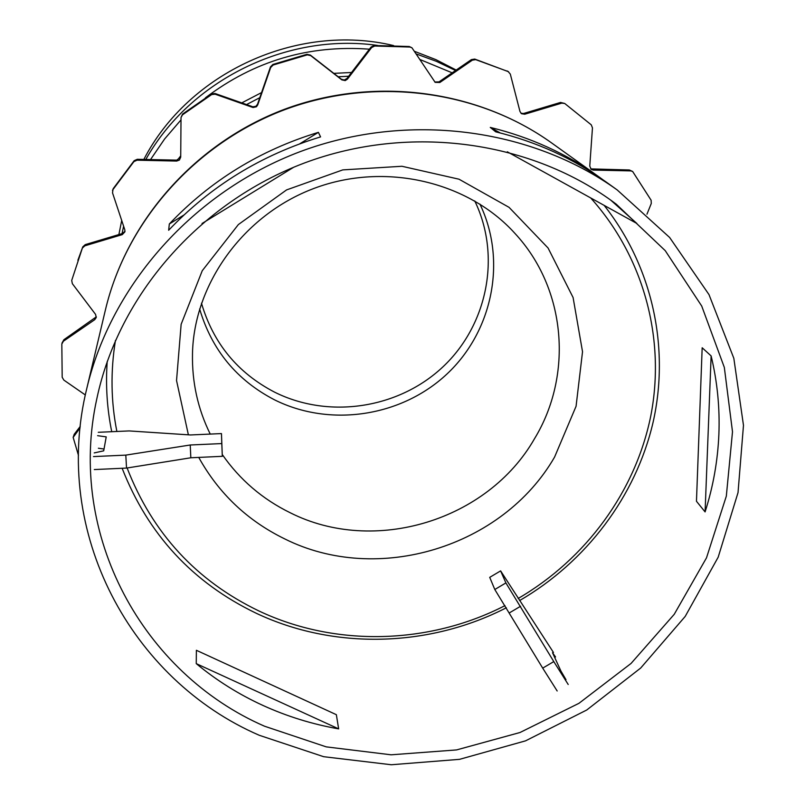 <?xml version="1.0" encoding="UTF-8"?>
<svg xmlns="http://www.w3.org/2000/svg" width="805" height="805" viewBox="0 0 805 805"><rect width="100%" height="100%" fill="white"/><g stroke="black" fill="none" stroke-linecap="round" stroke-linejoin="round"><path stroke-width="1.21" d="M500.619 570.886L489.722 577.356L494.803 589.512L542.701 668.13L553.79 661.589L505.892 582.921L500.619 570.886L553.468 652.483M509.535 612.796L520.583 606.256M494.803 589.512L505.892 582.921M555.541 656.971L552.512 652.724L560.904 670.988L565.996 679.672M568.209 684.492L553.79 661.589M542.701 668.13L557.171 690.982M221.466 433.583L222.311 456.324L190.825 457.773L126.536 468.077L125.801 455.117L190.232 444.994L221.788 443.575L221.466 433.583L190.483 434.962L129.172 430.927L98.28 432.295M190.825 457.773L190.232 444.994M222.311 456.324L221.788 443.575M97.606 435.686L106.22 436.874L103.704 450.83L94.225 452.913M104.026 449.029L98.371 448.234M93.501 456.586L125.801 455.117M126.536 468.077L94.306 469.567M122.139 468.279C148.019 534.419 192.747 582.76 256.322 613.299C334.156 650.068 429.236 647.401 506.355 607.765M519.587 600.59C586.06 561.94 635.779 496.594 653.076 422.323C669.861 348.042 652.835 267.019 604.142 205.376M107.216 361.485C105.535 385.313 107.035 408.709 111.734 431.691M127.11 467.987C152.427 533.212 196.42 580.898 259.059 611.035C335.584 647.23 429.125 644.614 504.997 605.622M518.158 598.467C585.768 559.103 635.598 491.583 650.853 415.551C665.604 339.539 644.282 257.53 590.659 197.909M115.457 340.394C110.456 371.206 110.929 401.564 116.876 431.47M199.64 308.969C211.806 349.944 236.751 380.222 274.495 399.813C330.161 427.626 401.564 416.698 447.047 373.933C492.59 331.268 507.18 260.639 479.911 204.078M201.471 303.193C213.285 343.282 237.636 372.916 274.515 392.116C328.863 419.335 398.596 408.658 442.951 366.839C487.377 325.129 501.485 256.101 474.739 200.928M299.772 143.803L318.398 132.352L320.581 136.9C261.293 154.952 210.658 186.066 168.658 230.24L169.322 223.991L183.953 214.995M169.322 223.991C210.538 180.612 260.226 150.062 318.398 132.352M617.163 189.91L669.619 237.455L708.994 294.6L733.828 358.295L743.478 425.342L738.024 492.62L718.181 557.191L685.196 616.429L640.71 668.019L586.734 710.01L525.524 740.852L459.514 759.346L391.311 764.75L323.64 756.69L259.26 735.277C131.507 679.994 51.188 532.93 86.809 388.392C111.362 284.678 193.592 191.681 300.476 151.531C407.461 111.633 530.545 127.794 617.163 189.91L606.185 182.041C573.251 158.505 536.412 141.771 495.679 131.819L490.275 127.411L500.257 132.946M490.275 127.411C530.274 137.192 566.458 153.644 598.84 176.778L602.472 179.424M610.643 200.053L636.906 223.498L507.281 151.783M293.775 167.199L202.015 223.518M196.249 663.632L338.643 728.877C312.37 724.248 287.164 716.45 263.014 705.472C238.884 694.443 216.626 680.497 196.249 663.632L196.38 650.289L336.359 714.689L338.643 728.877M705.089 511.92L711.127 355.921C717.356 381.801 719.932 407.974 718.875 434.418C717.748 460.852 713.16 486.683 705.089 511.92L696.466 501.274L702.171 347.76L711.127 355.921M264.523 726.211C143.421 673.463 66.523 535.637 96.882 398.475C118.657 295.626 199.117 202.518 304.733 162.882C410.419 123.447 532.236 140.845 616.187 204.128L665.232 250.647L701.719 306.051L724.329 367.422L732.5 431.772L726.321 496.162L706.498 557.845L674.228 614.316L631.08 663.421L578.966 703.308L520.02 732.5L456.576 749.918L391.119 754.808L326.226 746.869L264.523 726.211M456.214 70.055L435.948 59.661L414.605 51.379M393.625 45.583C297.689 22.49 188.752 72.359 143.843 159.43M85.33 394.963L63.837 380.091L62.186 377.273L61.824 344.037L63.414 341.209L94.738 319.686L96.238 317.552L95.584 314.413L72.359 283.692L71.705 280.442L82.382 248.061L84.857 245.817L122.259 234.627L124.906 231.84L124.805 229.777L112.529 192.888L112.972 189.547L133.932 161.594L137.051 160.195L176.677 161.06L179.394 160.064L180.712 157.186L181.024 117.51L182.514 114.813L211.685 94.557L215.126 94.195L253.052 107.528L256.433 106.763L257.711 104.962L270.691 67.499L273.126 65.034L307.299 54.861L310.67 55.595L341.843 79.876L345.224 80.591L347.428 79.132L371.608 47.586L374.677 46.016L409.976 47.042L411.949 47.787L435.163 82.352L439.822 82.502L472.324 60.174L475.675 59.63L508.146 71.544L510.31 74.09L520 111.573L521.499 113.716L524.729 114.219L561.749 103.141L564.718 103.473L591.252 124.825L592.46 127.884L589.763 166.152L591.273 169.422L593.305 170.086L630.758 170.891L632.629 171.465L651.124 200.234L651.285 203.474L646.958 214.18M590.679 168.889L629.339 169.976L632.629 171.465M520.996 113.304L523.653 113.475L560.552 102.436L564.718 103.473M434.791 81.999L439.027 81.869L471.408 59.6L474.749 59.067L508.559 71.746M181.024 117.51L182.584 114.058L211.665 93.873L215.086 93.511L252.881 106.793L255.889 106.29L257.53 104.237L270.47 66.896L272.885 64.45L306.947 54.307L310.297 55.042L341.37 79.242L344.299 80.027L346.935 78.498L371.035 47.062L374.094 45.493L409.272 46.509L411.949 47.787M112.499 190.533L113.284 188.541L134.173 160.678L137.283 159.289L176.768 160.145L180.712 157.035M77.874 260.287L82.784 246.863L85.26 244.619L122.531 233.47L124.996 231.256M61.985 343.121L63.877 339.72L96.338 316.828M78.477 455.419L73.154 437.387L80.097 427.827M73.154 437.387L74.211 434.298L80.248 426.409M198.734 457.411C218.829 493.546 247.497 520.714 284.718 538.897C377.625 585.436 502.652 547.269 554.595 457.049L576.068 406.284L582.528 351.725L573.09 297.518L548.064 248L509.062 207.348L459.011 179.203L401.957 166.273L342.759 169.895L286.58 189.91L238.361 224.565L202.246 270.732L181.145 324.274L176.537 380.534L188.38 434.821M222.25 454.503C239.83 479.76 262.48 499.17 290.213 512.755C374.224 555.239 487.709 520.654 534.49 438.745C573.2 375.241 566.489 288.703 514.747 233.198C468.54 182.101 385.877 161.463 314.252 188.32C242.587 215.096 193.784 284.92 192.486 353.808C191.942 382.264 197.859 409.021 210.236 434.076M455.57 70.498L436.38 61.331L416.306 53.975M377.465 45.422C286.822 32.512 190.121 80.359 145.806 159.471M452.169 72.822L419.938 59.5M369.404 49.186C308.758 44.718 254.098 60.928 205.416 97.818M180.984 119.915L164.633 138.953L150.535 159.571M123.608 226.175L122.058 233.611M351.554 72.48L333.834 73.366M261.565 92.585L241.742 102.899M180.722 155.858L177.432 160.104M348.676 76.234L338.221 76.777M259.794 97.687L246.521 104.58M105.475 309.663C126.798 220.268 195.867 142.626 284.658 109.228C373.55 76.133 476.62 89.355 551.395 142.777C477.717 89.989 374.375 76.274 284.809 109.651C195.333 143.28 126.395 221.476 105.475 309.663L86.809 388.392M630.758 170.891L629.339 169.976M593.305 170.086L592.007 169.161M561.749 103.141L560.552 102.436M524.729 114.219L523.653 113.475M508.146 71.544L507.12 70.941M475.675 59.63L474.749 59.067M472.324 60.174L471.408 59.6M439.822 82.502L439.027 81.869M409.976 47.042L409.272 46.509M374.677 46.016L374.094 45.493M371.608 47.586L371.035 47.062M347.428 79.132L346.935 78.498M341.843 79.876L341.37 79.242M310.67 55.595L310.297 55.042M307.299 54.861L306.947 54.307M273.126 65.034L272.885 64.45M270.691 67.499L270.47 66.896M257.711 104.962L257.53 104.237M252.619 107.397L252.458 106.673M215.126 94.195L215.086 93.511M211.685 94.557L211.665 93.873M182.514 114.813L182.584 114.058M176.677 161.06L176.768 160.145M137.051 160.195L137.283 159.289M133.932 161.594L134.173 160.678M112.972 189.547L113.284 188.541M122.259 234.627L122.531 233.47M84.857 245.817L85.26 244.619M82.382 248.061L82.784 246.863M94.738 319.686L95.101 318.257M63.414 341.209L63.877 339.72M73.778 436.079L74.211 434.298M118.888 234.567L121.706 220.449M551.395 142.777L598.84 176.778"/></g></svg>
